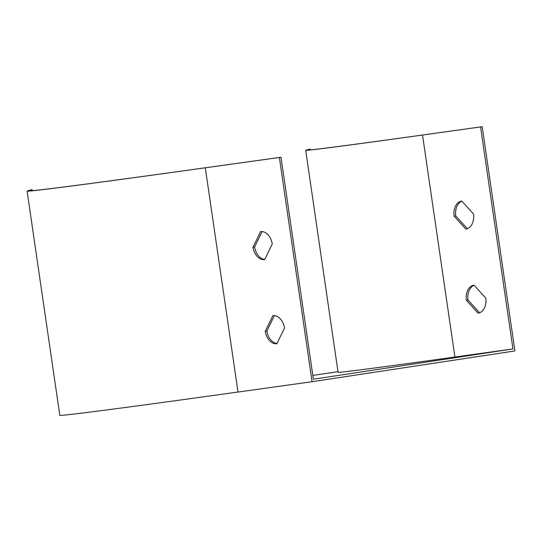 <?xml version="1.0" encoding="UTF-8"?>
<svg xmlns="http://www.w3.org/2000/svg" width="542" height="542" viewBox="0 0 542 542"><rect width="100%" height="100%" fill="white"/><g stroke="black" fill="none" stroke-linecap="round" stroke-linejoin="round"><path stroke-width="0.81" d="M260.573 231.597L252.985 247.24A14.16 9.77 -98.6 0 0 264.665 259.625L272.247 243.981A14.16 9.77 -98.6 0 0 260.573 231.597M272.843 315.681L265.255 331.325A14.16 9.77 -98.6 0 0 276.928 343.709L284.516 328.066A14.16 9.77 -98.6 0 0 272.843 315.681M32.208 190.689L32.053 189.592L27.276 190.947A651.504 3.923 -8.3 0 0 27.1 191.069L59.81 415.301A651.504 3.923 -8.3 0 0 238.013 392.035L312.084 381.71L514.9 350.931L482.19 126.699L480.564 126.943L512.949 348.933L313.378 379.217L280.993 157.227L279.374 157.478L312.084 381.71M27.1 191.069A651.504 3.923 -8.3 0 0 205.303 167.803L279.374 157.478M467.353 228.71L455.72 215.899A14.16 9.77 81.4 0 1 461.892 201.204M479.616 312.795L467.99 299.99A14.16 9.77 81.4 0 1 474.162 285.295M482.19 126.699L424.149 134.795A424.894 2.554 171.7 0 1 307.931 149.965A424.894 2.554 171.7 0 1 308.046 149.883L310.024 149.077L310.146 149.904M337.984 371.717L312.822 375.382M480.564 126.943L422.523 135.039A427.157 2.568 171.7 0 1 305.688 150.29A427.157 2.568 171.7 0 1 305.803 150.209L310.024 149.077M305.688 150.29L338.072 372.279A427.157 2.568 -8.3 0 0 454.907 357.029L512.949 348.933M262.098 231.556L254.611 246.989A14.16 9.77 -98.6 0 0 264.76 259.415M274.36 315.64L266.874 331.081A14.16 9.77 -98.6 0 0 277.03 343.506M32.053 189.592L29.519 190.621A649.235 3.909 -8.3 0 0 29.343 190.743A649.235 3.909 -8.3 0 0 206.922 167.559L280.993 157.227M454.101 216.15A14.16 9.77 81.4 0 1 461.689 201.075A14.16 9.77 81.4 0 1 461.77 201.068L473.525 214.009A14.16 9.77 81.4 0 1 465.937 229.083A14.16 9.77 81.4 0 1 465.856 229.097L454.101 216.15L455.72 215.899M466.364 300.234A14.16 9.77 81.4 0 1 473.952 285.167A14.16 9.77 81.4 0 1 474.033 285.153L485.795 298.1A14.16 9.77 81.4 0 1 478.207 313.168A14.16 9.77 81.4 0 1 478.125 313.181L466.364 300.234L467.99 299.99M266.874 331.081L265.255 331.325M254.611 246.989L252.985 247.24M205.303 167.803L238.013 392.035M422.523 135.039L454.907 357.029"/></g></svg>
